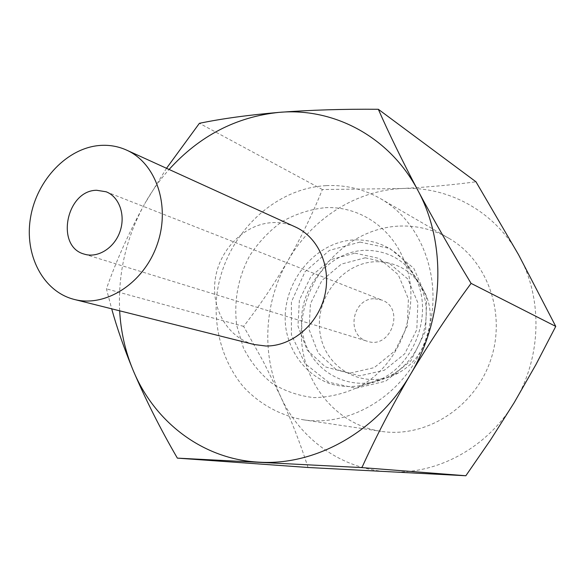 <?xml version="1.0" encoding="UTF-8"?>
<svg xmlns="http://www.w3.org/2000/svg" width="585" height="585" viewBox="0 0 585 585"><rect width="100%" height="100%" fill="white"/><g stroke="black" fill="none" stroke-linecap="round" stroke-linejoin="round"><path stroke-width="0.44" stroke-dasharray="2.92 2.19" d="M308.032 467.488C300.434 443.781 291.279 420.096 280.559 396.411L263.089 361.128L243.652 326.379C259.864 305.348 274.658 283.374 288.039 260.442C301.129 237.415 312.573 213.774 322.372 189.533L401.515 188.545C447.679 185.869 494.683 210.973 518.588 254.782C543.063 298.065 541.739 357.727 514.237 402.553C487.378 447.839 436.863 474.823 389.405 471.854C341.728 469.565 299.666 438.925 280.559 396.411C260.983 354.02 264.208 301.472 288.039 260.442C311.512 219.229 355.197 190.666 401.515 188.545C427.357 187.2 452.176 184.948 475.978 181.796M166.506 168.29L144.824 203.565C151.734 191.266 159.822 179.902 169.094 169.467M119.654 310.81C117.929 272.902 126.316 237.152 144.824 203.565C129.088 232.201 116.283 260.632 106.426 288.844L111.676 308.814M325.15 207.682C358.093 205.891 390.495 226.461 403.789 259.711C422.94 303.644 401.8 364.097 359.439 386.517C344.726 393.61 329.596 397.31 314.043 397.624C298.752 395.943 284.654 391.102 271.762 383.109C259.959 373.522 250.519 361.801 243.44 347.943L236.742 325.509C233.686 301.187 237.956 278.007 249.546 255.967C258.351 242.402 269.151 230.98 281.941 221.708C295.579 213.986 309.977 209.313 325.15 207.682M355.651 239.821C383.87 240.062 404.323 253.707 417.003 280.741C431.818 314.737 415.657 360.952 382.882 378.305C365.398 386.941 347.797 388.762 330.094 383.782C307.732 375.57 291.323 355.453 286.387 331.132C278.109 287.513 312.924 240.844 355.651 239.821M295.337 226.958C288.229 223.762 280.756 222.307 272.924 222.592C245.32 223.602 219.931 248.574 215.368 278.365C210.541 308.12 227.499 337.903 254.212 344.536M374.729 298.745L381.778 300.032C405.464 308.076 390.897 349.742 367.358 341.26C345.545 335.658 352.177 297.875 374.729 298.745M376.404 261.692C399.219 262.095 415.708 273.151 425.873 294.862C437.748 322.123 424.893 358.876 398.619 372.791C366.576 390.999 326.393 370.451 320.404 334.986C313.472 299.791 341.808 262.197 376.404 261.692M365.574 250.278C391.219 250.607 409.778 263.023 421.251 287.513C434.662 318.284 420.089 359.958 390.422 375.658C354.232 396.213 309.216 372.886 302.628 332.967C294.972 293.37 326.715 251.031 365.574 250.278M365.223 257.802L388.974 263.023L407.855 279.045L417.88 302.862L416.798 329.647L404.74 353.808L384.272 370.29L359.738 375.826L336.17 369.53L318.181 352.952L309.085 329.516L310.43 303.754L321.889 280.5L341.347 264.106L365.223 257.802M355.015 253.13L379.109 258.409L398.253 274.694L408.403 298.928L407.27 326.203L394.999 350.825L374.203 367.643L349.296 373.296L325.392 366.912L307.169 350.049L297.977 326.203L299.381 299.988L311.03 276.303L330.788 259.594L355.015 253.13M326.276 185.635C345.523 184.706 363.607 189.043 380.535 198.651C423.869 223.236 445.031 284.705 425.968 338.627C407.27 392.674 352.404 427.555 303.198 419.774C279.937 415.474 259.192 403.855 243.221 386.597C223.156 362.386 213.715 329.735 216.633 296.88C222.666 238.958 271.009 188.502 326.276 185.635M399.913 226.051C417.222 225.488 433.492 229.539 448.724 238.197C487.7 260.362 506.866 314.262 490.296 361.128C474.047 408.096 425.463 438.304 381.171 431.35C331.168 423.949 296.412 373.881 301.845 322.869C306.723 271.806 350.174 227.799 399.913 226.051M322.372 189.533L199.412 123.296M243.652 326.379L106.426 288.844M417.003 280.741L403.789 259.711M382.882 378.305L359.439 386.517M84.35 254.139L367.358 341.26M106.156 191.785L381.778 300.032M425.873 294.862L421.251 287.513M398.619 372.791L390.422 375.658M359.972 242.073L329.45 250.373L305.063 271.674L291.389 301.97L291.44 334.847L305.092 363.643L328.507 382.18L356.155 388.221L385.727 381.149L410.846 360.828L425.609 330.993L426.67 297.853L413.836 268.347L389.903 248.479L359.972 242.073M303.198 419.774L381.171 431.35M380.535 198.651L448.724 238.197"/><path stroke-width="0.88" d="M378.327 109.278C343.366 108.971 310.328 110.002 279.199 112.357C333.728 107.479 389.617 136.612 417.851 190.359C446.786 243.375 444.381 318.196 410.312 374.678C429.339 342.898 449.594 312.47 471.086 283.381C451.73 251.506 433.982 220.501 417.851 190.359C402.136 160.531 388.959 133.504 378.327 109.278L475.978 181.796L518.588 254.782L555.75 326.401L535.867 364.704L514.237 402.553L490.749 439.613L465.843 475.751L308.032 467.488L177.365 458.128L361.925 467.605C375.533 437.536 391.665 406.56 410.312 374.678C377.04 431.752 315.578 465.718 259.287 462.172C202.659 459.488 154.162 421.756 132.956 369.881C145.351 399.102 160.158 428.512 177.365 458.128M169.094 169.467C199.551 135.815 236.252 116.781 279.199 112.357C248.603 114.989 222.007 118.638 199.412 123.296L166.506 168.29M111.676 308.814C117.015 328.024 124.108 348.382 132.956 369.881C125.241 351.197 120.81 331.505 119.654 310.81M100.093 145.438C109.373 144.787 118.199 146.338 126.565 150.096C156.239 163.193 170.805 206.147 157.16 244.61C143.859 283.198 105.695 307.71 74.324 299.454C42.895 291.623 24.007 254.614 30.596 217.254C36.892 179.851 67.392 147.764 100.093 145.438M74.324 299.454L254.212 344.536L265.897 346.013C291.783 346.378 317.721 324.653 324.638 296.039C331.739 267.455 318.598 237.364 295.337 226.958L126.565 150.096M96.649 190.271L106.156 191.785C119.289 196.779 125.812 215.207 119.976 231.609C114.324 248.069 97.732 258.409 84.35 254.139C55.136 246.746 66.156 190.344 96.649 190.271M555.75 326.401L471.086 283.381M465.843 475.751L361.925 467.605"/></g></svg>
